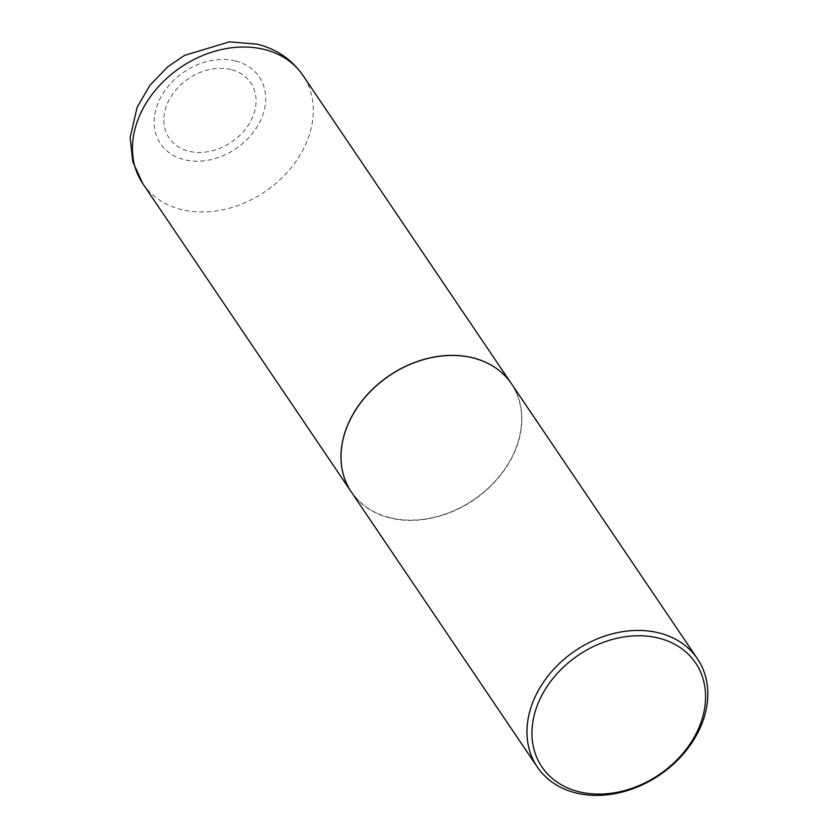 <?xml version="1.0" encoding="UTF-8"?>
<svg xmlns="http://www.w3.org/2000/svg" width="837" height="837" viewBox="0 0 837 837"><rect width="100%" height="100%" fill="white"/><g stroke="black" fill="none" stroke-linecap="round" stroke-linejoin="round"><path stroke-width="0.63" stroke-dasharray="4.18 3.14" d="M230.949 69.544A49.289 38.303 145.9 0 0 168.886 100.388A49.289 38.303 145.9 0 0 188.963 151.256A49.289 38.303 145.9 0 0 251.027 120.413A49.289 38.303 145.9 0 0 230.949 69.544M351.352 492.02A96.642 75.11 145.9 0 0 390.209 517.936A96.642 75.11 145.9 0 0 495.661 480.794A96.642 75.11 145.9 0 0 511.47 383.744M390.293 517.768A96.454 74.953 145.9 0 0 511.742 457.42A96.454 74.953 145.9 0 0 472.455 357.891A96.454 74.953 145.9 0 0 351.006 418.238A96.454 74.953 145.9 0 0 390.293 517.768M351.383 492.072A96.642 75.11 145.9 0 0 390.272 518.03A96.642 75.11 145.9 0 0 495.755 480.867A96.642 75.11 145.9 0 0 511.501 383.796M235.312 60.955A59.594 46.317 145.9 0 0 160.265 98.243A59.594 46.317 145.9 0 0 184.538 159.752A59.594 46.317 145.9 0 0 259.585 122.464A59.594 46.317 145.9 0 0 235.312 60.955M142.813 183.638A96.642 75.11 145.9 0 0 181.702 209.595A96.642 75.11 145.9 0 0 287.175 172.432A96.642 75.11 145.9 0 0 302.931 75.361"/><path stroke-width="1.26" d="M511.47 383.744A96.642 75.11 145.9 0 0 511.428 383.691A96.642 75.11 145.9 0 0 472.539 357.734A96.642 75.11 145.9 0 0 367.066 394.897A96.642 75.11 145.9 0 0 351.32 491.968A96.642 75.11 145.9 0 0 351.352 492.02M697.451 658.782L511.501 383.796A96.642 75.11 145.9 0 0 472.612 357.828A96.642 75.11 145.9 0 0 367.129 395.001A96.642 75.11 145.9 0 0 351.383 492.072L537.333 767.048A96.642 75.11 145.9 0 0 576.222 793.016A96.642 75.11 145.9 0 0 681.705 755.853A96.642 75.11 145.9 0 0 697.451 658.782A96.642 75.11 145.9 0 0 658.562 632.814A96.642 75.11 145.9 0 0 553.079 669.977A96.642 75.11 145.9 0 0 537.333 767.048M579.235 791.823A92.781 72.097 145.9 0 0 696.06 733.777A92.781 72.097 145.9 0 0 658.28 638.035A92.781 72.097 145.9 0 0 541.455 696.081A92.781 72.097 145.9 0 0 579.235 791.823M142.813 183.638L132.78 161.729L130.153 137.592L137.08 107.398L149.813 85.416L167.777 66.793L184.517 55.388L229.443 41.85L257.095 44.152C276.44 48.964 291.715 59.364 302.931 75.361A96.642 75.11 145.9 0 0 264.032 49.393A96.642 75.11 145.9 0 0 158.559 86.567A96.642 75.11 145.9 0 0 142.813 183.638L351.32 491.968M302.931 75.361L511.428 383.691"/></g></svg>
